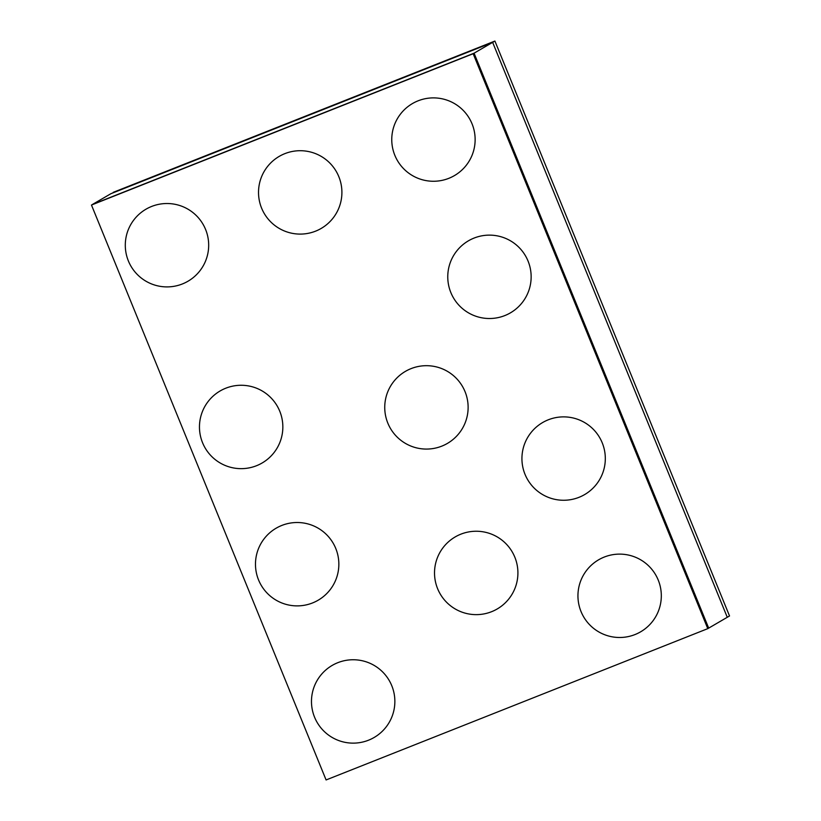 <?xml version="1.0" encoding="UTF-8"?>
<svg xmlns="http://www.w3.org/2000/svg" width="821" height="821" viewBox="0 0 821 821"><rect width="100%" height="100%" fill="white"/><g stroke="black" fill="none" stroke-linecap="round" stroke-linejoin="round"><path stroke-width="1.23" d="M707.784 628.64L473.163 53.714L474.066 53.191L708.687 628.116L474.066 53.191L492.651 42.364L727.273 617.279L492.651 42.364L494.909 41.05L729.53 615.966L707.784 628.64L326.091 779.95L91.47 205.034L474.066 53.191L92.373 204.501L110.958 193.674L492.651 42.364L113.216 192.36L494.909 41.05M473.163 53.714L91.47 205.034M394.85 155.333A41.697 41.697 0 0 0 466.39 165.134A41.697 41.697 0 0 0 439.112 98.274A41.697 41.697 0 0 0 394.85 155.333M261.612 208.154A41.697 41.697 0 0 0 333.162 217.955A41.697 41.697 0 0 0 305.874 151.095A41.697 41.697 0 0 0 261.612 208.154M128.384 260.965A41.697 41.697 0 0 0 199.934 270.766A41.697 41.697 0 0 0 172.646 203.906A41.697 41.697 0 0 0 128.384 260.965M202.551 442.714A41.697 41.697 0 0 0 274.101 452.515A41.697 41.697 0 0 0 246.813 385.654A41.697 41.697 0 0 0 202.551 442.714M450.852 292.574A41.697 41.697 0 0 0 522.402 302.374A41.697 41.697 0 0 0 495.114 235.514A41.697 41.697 0 0 0 450.852 292.574M387.83 423.133A41.697 41.697 0 0 0 459.38 432.934A41.697 41.697 0 0 0 432.092 366.074A41.697 41.697 0 0 0 387.83 423.133M525.019 474.322A41.697 41.697 0 0 0 596.569 484.123A41.697 41.697 0 0 0 569.281 417.263A41.697 41.697 0 0 0 525.019 474.322M581.032 611.563A41.697 41.697 0 0 0 652.572 621.364A41.697 41.697 0 0 0 625.294 554.503A41.697 41.697 0 0 0 581.032 611.563M258.564 579.954A41.697 41.697 0 0 0 330.104 589.755A41.697 41.697 0 0 0 302.816 522.895A41.697 41.697 0 0 0 258.564 579.954M314.566 717.195A41.697 41.697 0 0 0 386.116 726.996A41.697 41.697 0 0 0 358.828 660.135A41.697 41.697 0 0 0 314.566 717.195M437.614 588.698A41.697 41.697 0 0 0 509.164 598.499A41.697 41.697 0 0 0 481.876 531.628A41.697 41.697 0 0 0 437.614 588.698"/></g></svg>
